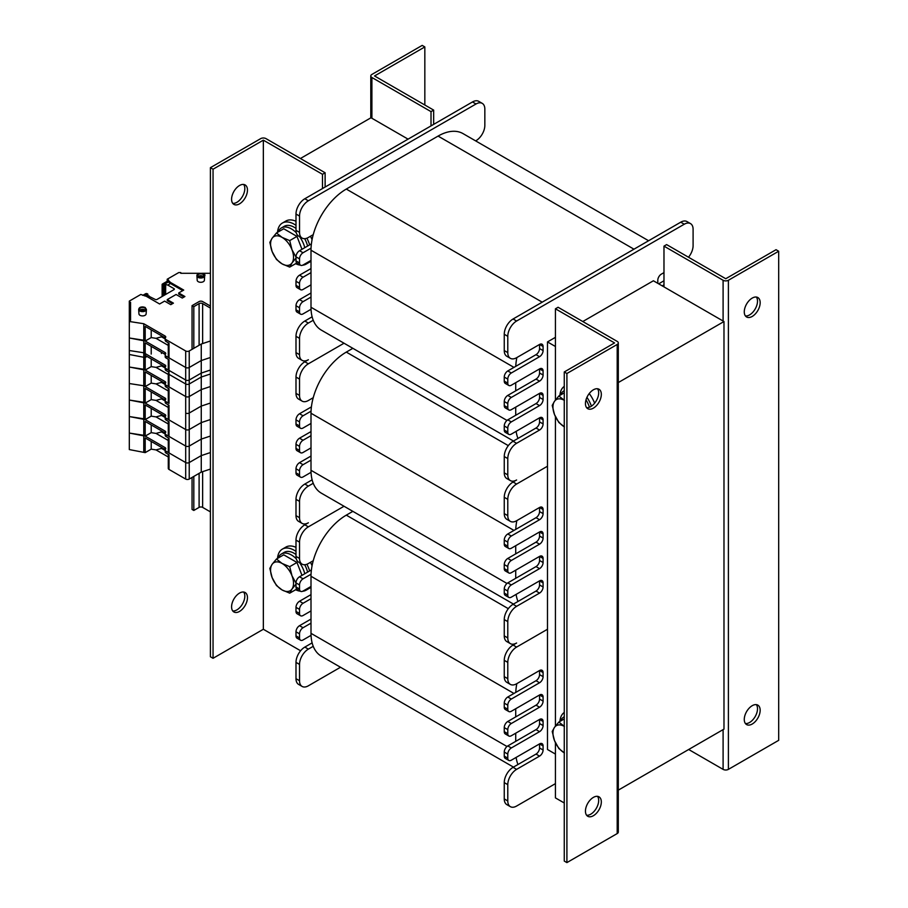 <?xml version="1.0" encoding="UTF-8"?>
<svg xmlns="http://www.w3.org/2000/svg" width="908" height="908" viewBox="0 0 908 908"><rect width="100%" height="100%" fill="white"/><g stroke="black" fill="none" stroke-linecap="round" stroke-linejoin="round"><path stroke-width="1.36" d="M555.435 346.504L547.49 341.919L547.49 749.497L555.435 754.083M582.788 321.534L653.385 280.776L723.982 321.534L723.982 729.113L618.303 790.13M408.067 139.14L371.009 117.745L300.412 158.503M723.982 321.534L618.303 382.552M311.047 635.35A49.917 28.818 -60 0 1 311.001 633.341L311.001 623.149L303.056 627.734A4.994 2.883 120 0 0 299.526 633.841L299.526 637.927A4.994 2.883 120 0 0 300.559 640.208A4.994 2.883 120 0 0 303.056 639.958L311.047 635.35A49.917 28.818 120 0 0 313.237 646.314L308.357 649.129A12.485 7.207 120 0 0 299.526 664.418L299.526 680.716A12.485 7.207 120 0 0 302.114 686.437A12.485 7.207 120 0 0 308.357 685.812L340.5 667.255M513.463 767.112L321.341 656.189A49.917 28.818 -60 0 1 313.237 646.314M516.13 757.42A49.917 28.818 120 0 0 517.957 764.513L513.077 767.328A12.485 7.207 120 0 0 504.258 782.617L504.258 798.915A12.485 7.207 120 0 0 506.834 804.624L510.364 806.667A12.485 7.207 120 0 0 516.607 806.043L555.435 783.627M311.001 586.466L311.001 576.274A49.917 28.818 -60 0 1 311.047 574.208L303.056 578.827A4.994 2.883 120 0 0 299.526 584.934L299.526 589.008A4.994 2.883 120 0 0 300.559 591.301A4.994 2.883 120 0 0 303.056 591.051L311.001 586.466L311.001 598.69L303.056 603.275A4.994 2.883 120 0 0 299.526 609.393L299.526 613.467A4.994 2.883 120 0 0 300.559 615.749A4.994 2.883 120 0 0 303.056 615.51L311.001 610.925L311.001 598.69M311.001 610.925L311.001 623.149M515.721 733.199L515.721 741.348L507.788 745.933A4.994 2.883 120 0 0 504.258 752.04L504.258 756.114A4.994 2.883 120 0 0 505.291 758.407L508.821 760.439A4.994 2.883 120 0 0 511.317 760.2L539.556 743.89L539.556 747.965A4.994 2.883 -60 0 1 536.026 754.083L517.957 764.513M515.721 708.739L515.721 716.889L507.788 721.474A4.994 2.883 120 0 0 504.258 727.592L504.258 731.666A4.994 2.883 120 0 0 505.291 733.948L508.821 735.991A4.994 2.883 120 0 0 511.317 735.741L539.556 719.442L539.556 723.517A4.994 2.883 -60 0 1 536.026 729.623L515.721 741.348M344.03 506.255L308.357 526.856A12.485 7.207 120 0 0 299.526 542.144L299.526 558.443A12.485 7.207 120 0 0 302.114 564.152A12.485 7.207 120 0 0 308.357 563.539L313.237 560.724A49.917 28.818 -60 0 1 346.3 515.142L352.86 511.352M313.237 560.724A49.917 28.818 120 0 0 311.047 574.208M516.845 683.633A49.917 28.818 120 0 0 515.767 692.407L507.788 697.015A4.994 2.883 120 0 0 504.258 703.133L504.258 707.207A4.994 2.883 120 0 0 505.291 709.5L508.821 711.531A4.994 2.883 120 0 0 511.317 711.282L539.556 694.983L539.556 699.058A4.994 2.883 -60 0 1 536.026 705.175L515.721 716.889M547.49 629.255L516.607 647.086A12.485 7.207 120 0 0 507.788 662.375L507.788 678.673A12.485 7.207 120 0 0 510.364 684.394A12.485 7.207 120 0 0 516.607 683.769L539.556 670.524L539.556 674.599A4.994 2.883 -60 0 1 536.026 680.716L515.767 692.407M543.086 697.015L539.556 694.983A4.994 2.883 -60 0 1 542.053 694.734A4.994 2.883 -60 0 1 543.086 697.015L543.086 701.101A4.994 2.883 -60 0 1 539.556 707.207L511.317 723.517A4.994 2.883 120 0 0 507.788 729.623L507.788 733.698A4.994 2.883 120 0 0 508.821 735.991M543.086 721.474L539.556 719.442A4.994 2.883 -60 0 1 542.053 719.193A4.994 2.883 -60 0 1 543.086 721.474L543.086 725.549A4.994 2.883 -60 0 1 539.556 731.666L511.317 747.965A4.994 2.883 120 0 0 507.788 754.083L507.788 758.157A4.994 2.883 120 0 0 508.821 760.439M543.086 745.933L539.556 743.89A4.994 2.883 -60 0 1 542.053 743.641A4.994 2.883 -60 0 1 543.086 745.933L543.086 750.008A4.994 2.883 -60 0 1 539.556 756.114L516.607 769.371A12.485 7.207 120 0 0 507.788 784.648L507.788 800.958A12.485 7.207 120 0 0 510.364 806.667M547.49 466.224L516.607 484.055A12.485 7.207 120 0 0 507.788 499.343L507.788 515.642A12.485 7.207 120 0 0 510.364 521.362A12.485 7.207 120 0 0 516.607 520.738L539.556 507.493A4.994 2.883 -60 0 1 542.053 507.243A4.994 2.883 -60 0 1 543.086 509.536L543.086 513.61A4.994 2.883 -60 0 1 539.556 519.716L511.317 536.026A4.994 2.883 120 0 0 507.788 542.133L507.788 546.219A4.994 2.883 120 0 0 508.821 548.5A4.994 2.883 120 0 0 511.317 548.25L539.556 531.952A4.994 2.883 -60 0 1 542.053 531.702A4.994 2.883 -60 0 1 543.086 533.983L543.086 538.058A4.994 2.883 -60 0 1 539.556 544.176L511.317 560.474A4.994 2.883 120 0 0 507.788 566.592L507.788 570.667A4.994 2.883 120 0 0 508.821 572.959A4.994 2.883 120 0 0 511.317 572.71L539.556 556.4A4.994 2.883 -60 0 1 542.053 556.161A4.994 2.883 -60 0 1 543.086 558.443L543.086 562.517A4.994 2.883 -60 0 1 539.556 568.635L511.317 584.934A4.994 2.883 120 0 0 507.788 591.051L507.788 595.126A4.994 2.883 120 0 0 508.821 597.407A4.994 2.883 120 0 0 511.317 597.158L539.556 580.859A4.994 2.883 -60 0 1 542.053 580.609A4.994 2.883 -60 0 1 543.086 582.902L543.086 586.977A4.994 2.883 -60 0 1 539.556 593.083L516.607 606.328A12.485 7.207 120 0 0 507.788 621.617L507.788 637.915A12.485 7.207 120 0 0 510.364 643.636A12.485 7.207 120 0 0 516.607 643.012L513.077 645.055A12.485 7.207 120 0 0 504.258 660.343L504.258 676.642A12.485 7.207 120 0 0 506.834 682.351L510.364 684.394M543.086 672.567L539.556 670.524A4.994 2.883 -60 0 1 542.053 670.286A4.994 2.883 -60 0 1 543.086 672.567L543.086 676.642A4.994 2.883 -60 0 1 539.556 682.759L511.317 699.058A4.994 2.883 120 0 0 507.788 705.175L507.788 709.25A4.994 2.883 120 0 0 508.821 711.531M312.125 642.875L304.827 647.098A12.485 7.207 120 0 0 295.997 662.375L295.997 678.685A12.485 7.207 120 0 0 298.584 684.394L302.114 686.437M311.001 619.074L299.526 625.691A4.994 2.883 120 0 0 295.997 631.809L295.997 635.884A4.994 2.883 120 0 0 297.029 638.165L300.559 640.208M311.001 594.615L299.526 601.244A4.994 2.883 120 0 0 295.997 607.35L295.997 611.425A4.994 2.883 120 0 0 297.029 613.717L300.559 615.749M311.399 569.929L299.526 576.784A4.994 2.883 120 0 0 295.997 582.902L295.997 586.977A4.994 2.883 120 0 0 297.029 589.258L300.559 591.301M344.03 343.224L308.357 363.824A12.485 7.207 120 0 0 299.526 379.101L299.526 395.411A12.485 7.207 120 0 0 302.114 401.12A12.485 7.207 120 0 0 308.357 400.507L313.237 397.693A49.917 28.818 120 0 0 311.047 411.176L303.056 415.785A4.994 2.883 120 0 0 299.526 421.902L299.526 425.977A4.994 2.883 120 0 0 300.559 428.27A4.994 2.883 120 0 0 303.056 428.02L311.001 423.434L311.001 435.658L303.056 440.244A4.994 2.883 120 0 0 299.526 446.361L299.526 450.436A4.994 2.883 120 0 0 300.559 452.717A4.994 2.883 120 0 0 303.056 452.468L311.001 447.882L311.001 460.118L303.056 464.703A4.994 2.883 120 0 0 299.526 470.809L299.526 474.884A4.994 2.883 120 0 0 300.559 477.177A4.994 2.883 120 0 0 303.056 476.927L311.047 472.319A49.917 28.818 120 0 0 313.237 483.283L308.357 486.098A12.485 7.207 120 0 0 299.526 501.386L299.526 517.685A12.485 7.207 120 0 0 302.114 523.394A12.485 7.207 120 0 0 308.357 522.781L304.827 524.813A12.485 7.207 120 0 0 295.997 540.101L295.997 556.411A12.485 7.207 120 0 0 298.584 562.12L302.114 564.152M311.047 472.319A49.917 28.818 -60 0 1 311.001 470.299L311.001 460.118M513.463 604.07L321.341 493.158A49.917 28.818 -60 0 1 313.237 483.283M516.13 594.388A49.917 28.818 120 0 0 517.957 601.482L513.077 604.297A12.485 7.207 120 0 0 504.258 619.574L504.258 635.884A12.485 7.207 120 0 0 506.834 641.593L510.364 643.636M311.001 423.434L311.001 413.242A49.917 28.818 -60 0 1 311.047 411.176M311.001 447.882L311.001 435.658M515.721 570.156L515.721 578.317L507.788 582.902A4.994 2.883 120 0 0 504.258 589.008L504.258 593.083A4.994 2.883 120 0 0 505.291 595.376L508.821 597.407M515.721 545.708L515.721 553.857L507.788 558.443A4.994 2.883 120 0 0 504.258 564.56L504.258 568.635A4.994 2.883 120 0 0 505.291 570.916L508.821 572.959M313.237 397.693A49.917 28.818 -60 0 1 346.3 352.1L352.86 348.32M516.845 520.602A49.917 28.818 120 0 0 515.767 529.375L507.788 533.983A4.994 2.883 120 0 0 504.258 540.101L504.258 544.176A4.994 2.883 120 0 0 505.291 546.457L508.821 548.5M543.086 509.536L539.556 507.493L539.556 511.567A4.994 2.883 -60 0 1 536.026 517.685L515.767 529.375M543.086 533.983L539.556 531.952L539.556 536.026A4.994 2.883 -60 0 1 536.026 542.144L515.721 553.857M543.086 558.443L539.556 556.4L539.556 560.474A4.994 2.883 -60 0 1 536.026 566.592L515.721 578.317M543.086 582.902L539.556 580.859L539.556 584.934A4.994 2.883 -60 0 1 536.026 591.051L517.957 601.482M688.491 257.225A12.485 7.207 120 0 0 693.099 245.625L693.099 229.315A12.485 7.207 120 0 0 690.511 223.606A12.485 7.207 120 0 0 684.269 224.219L516.607 321.023A12.485 7.207 120 0 0 507.788 336.312L507.788 352.61A12.485 7.207 120 0 0 510.364 358.32A12.485 7.207 120 0 0 516.607 357.707L539.556 344.461A4.994 2.883 -60 0 1 542.053 344.211A4.994 2.883 -60 0 1 543.086 346.504L543.086 350.579A4.994 2.883 -60 0 1 539.556 356.685L511.317 372.995A4.994 2.883 120 0 0 507.788 379.101L507.788 383.176A4.994 2.883 120 0 0 508.821 385.469A4.994 2.883 120 0 0 511.317 385.219L539.556 368.92A4.994 2.883 -60 0 1 542.053 368.671A4.994 2.883 -60 0 1 543.086 370.952L543.086 375.027A4.994 2.883 -60 0 1 539.556 381.144L511.317 397.443A4.994 2.883 120 0 0 507.788 403.561L507.788 407.635A4.994 2.883 120 0 0 508.821 409.917A4.994 2.883 120 0 0 511.317 409.678L539.556 393.368A4.994 2.883 -60 0 1 542.053 393.119A4.994 2.883 -60 0 1 543.086 395.411L543.086 399.486A4.994 2.883 -60 0 1 539.556 405.604L511.317 421.902A4.994 2.883 120 0 0 507.788 428.02L507.788 432.094A4.994 2.883 120 0 0 508.821 434.376A4.994 2.883 120 0 0 511.317 434.126L539.556 417.828A4.994 2.883 -60 0 1 542.053 417.578A4.994 2.883 -60 0 1 543.086 419.859L543.086 423.934A4.994 2.883 -60 0 1 539.556 430.051L516.607 443.297A12.485 7.207 120 0 0 507.788 458.585L507.788 474.884A12.485 7.207 120 0 0 510.364 480.604A12.485 7.207 120 0 0 516.607 479.98L513.077 482.023A12.485 7.207 120 0 0 504.258 497.3L504.258 513.61A12.485 7.207 120 0 0 506.834 519.319L510.364 521.362M312.125 479.844L304.827 484.055A12.485 7.207 120 0 0 295.997 499.343L295.997 515.642A12.485 7.207 120 0 0 298.584 521.362L302.114 523.394M311.001 456.043L299.526 462.66A4.994 2.883 120 0 0 295.997 468.778L295.997 472.852A4.994 2.883 120 0 0 297.029 475.134L300.559 477.177M311.001 431.584L299.526 438.201A4.994 2.883 120 0 0 295.997 444.318L295.997 448.393A4.994 2.883 120 0 0 297.029 450.686L300.559 452.717M311.399 406.897L299.526 413.753A4.994 2.883 120 0 0 295.997 419.871L295.997 423.945A4.994 2.883 120 0 0 297.029 426.227L300.559 428.27M475.633 140.888L476.019 140.672A12.485 7.207 120 0 0 484.838 125.383L484.838 109.085A12.485 7.207 120 0 0 482.261 103.376A12.485 7.207 120 0 0 476.019 103.989L308.357 200.793A12.485 7.207 120 0 0 299.526 216.07L299.526 232.38A12.485 7.207 120 0 0 302.114 238.089A12.485 7.207 120 0 0 308.357 237.476L313.237 234.65A49.917 28.818 120 0 0 311.047 248.145L303.056 252.753A4.994 2.883 120 0 0 299.526 258.871L299.526 262.945A4.994 2.883 120 0 0 300.559 265.227A4.994 2.883 120 0 0 303.056 264.988L311.001 260.403L311.001 272.627L303.056 277.212A4.994 2.883 120 0 0 299.526 283.33L299.526 287.405A4.994 2.883 120 0 0 300.559 289.686A4.994 2.883 120 0 0 303.056 289.436L311.001 284.851L311.001 297.075L303.056 301.66A4.994 2.883 120 0 0 299.526 307.778L299.526 311.853A4.994 2.883 120 0 0 300.559 314.145A4.994 2.883 120 0 0 303.056 313.896L311.047 309.288A49.917 28.818 120 0 0 313.237 320.252L308.357 323.066A12.485 7.207 120 0 0 299.526 338.344L299.526 354.653A12.485 7.207 120 0 0 302.114 360.363A12.485 7.207 120 0 0 308.357 359.75L304.827 361.781A12.485 7.207 120 0 0 295.997 377.07L295.997 393.368A12.485 7.207 120 0 0 298.584 399.089L302.114 401.12M311.047 309.288A49.917 28.818 -60 0 1 311.001 307.267L311.001 297.075M513.463 441.038L321.341 330.126A49.917 28.818 -60 0 1 313.237 320.252M516.13 431.345A49.917 28.818 120 0 0 517.957 438.439L513.077 441.265A12.485 7.207 120 0 0 504.258 456.542L504.258 472.852A12.485 7.207 120 0 0 506.834 478.561L510.364 480.604M311.001 260.403L311.001 250.211A49.917 28.818 -60 0 1 311.047 248.145M311.001 284.851L311.001 272.627M515.721 407.125L515.721 415.274L507.788 419.859A4.994 2.883 120 0 0 504.258 425.977L504.258 430.051A4.994 2.883 120 0 0 505.291 432.333L508.821 434.376M515.721 382.677L515.721 390.826L507.788 395.411A4.994 2.883 120 0 0 504.258 401.518L504.258 405.592A4.994 2.883 120 0 0 505.291 407.885L508.821 409.917M313.237 234.65A49.917 28.818 -60 0 1 346.3 189.068L438.076 136.087A49.917 28.818 -60 0 1 463.035 133.612L648.596 240.745M516.845 357.57A49.917 28.818 120 0 0 515.767 366.344L507.788 370.952A4.994 2.883 120 0 0 504.258 377.07L504.258 381.144A4.994 2.883 120 0 0 505.291 383.426L508.821 385.469M663.975 280.776L658.686 283.829M543.086 346.504L539.556 344.461L539.556 348.536A4.994 2.883 -60 0 1 536.026 354.653L515.767 366.344M543.086 370.952L539.556 368.92L539.556 372.995A4.994 2.883 -60 0 1 536.026 379.101L515.721 390.826M543.086 395.411L539.556 393.368L539.556 397.443A4.994 2.883 -60 0 1 536.026 403.561L515.721 415.274M543.086 419.859L539.556 417.828L539.556 421.902A4.994 2.883 -60 0 1 536.026 428.02L517.957 438.439M690.511 223.606L686.981 221.563A12.485 7.207 120 0 0 680.739 222.188L513.077 318.992A12.485 7.207 120 0 0 504.258 334.269L504.258 350.579A12.485 7.207 120 0 0 506.834 356.288L510.364 358.32M657.801 283.319L657.801 280.266A4.994 2.883 -60 0 1 661.33 274.148L663.975 272.627M663.975 284.851L662.216 285.872M547.49 341.919L555.435 337.333M312.125 316.813L304.827 321.023A12.485 7.207 120 0 0 295.997 336.312L295.997 352.61A12.485 7.207 120 0 0 298.584 358.331L302.114 360.363M311.001 293L299.526 299.629A4.994 2.883 120 0 0 295.997 305.746L295.997 309.821A4.994 2.883 120 0 0 297.029 312.102L300.559 314.145M311.001 268.552L299.526 275.169A4.994 2.883 120 0 0 295.997 281.287L295.997 285.362A4.994 2.883 120 0 0 297.029 287.643L300.559 289.686M311.399 243.866L299.526 250.722A4.994 2.883 120 0 0 295.997 256.828L295.997 260.902A4.994 2.883 120 0 0 297.029 263.195L300.559 265.227M482.261 103.376L478.732 101.333A12.485 7.207 120 0 0 472.489 101.957L304.827 198.75A12.485 7.207 120 0 0 295.997 214.038L295.997 230.337A12.485 7.207 120 0 0 298.584 236.057L302.114 238.089M593.378 408.146A11.237 6.481 -60 0 1 587.771 408.702A11.237 6.481 -60 0 1 587.771 395.729A11.237 6.481 -60 0 1 598.996 389.248A11.237 6.481 -60 0 1 600.721 398.249A11.237 6.481 -60 0 1 593.378 408.146M586.602 407.658A11.237 6.481 120 0 0 590.733 406.614A11.237 6.481 120 0 0 597.657 397.942A11.237 6.481 120 0 0 597.521 388.76M593.378 815.725A11.237 6.481 -60 0 1 587.771 816.281A11.237 6.481 -60 0 1 587.771 803.319A11.237 6.481 -60 0 1 598.996 796.827A11.237 6.481 -60 0 1 600.721 805.827A11.237 6.481 -60 0 1 593.378 815.725M586.602 815.248A11.237 6.481 120 0 0 590.733 814.204A11.237 6.481 120 0 0 597.657 805.521A11.237 6.481 120 0 0 597.521 796.339M618.303 342.929L618.303 832.034A3.745 2.168 180 0 1 617.202 833.567L566.91 862.6L566.91 373.494L617.202 344.461A3.745 2.168 0 0 0 618.303 342.929A3.745 2.168 0 0 0 617.202 341.397L558.079 307.267L555.435 308.799L614.557 342.929L564.265 371.974L566.91 373.494M566.91 862.6L564.265 861.068L564.265 371.974M564.265 802.99L555.435 797.894L555.435 742.778M555.435 726.094L555.435 416.704M555.435 400.019L555.435 308.799M371.894 74.433A3.745 2.168 0 0 0 370.793 75.966A3.745 2.168 0 0 0 371.894 77.498L431.016 111.627L433.661 110.106L374.539 75.966L424.831 46.932L422.186 45.4L371.894 74.433M424.831 105.01L424.831 46.932M431.016 111.627L431.016 125.894M433.661 124.373L433.661 110.106M752.221 705.686A11.237 6.481 -60 0 1 757.84 705.13A11.237 6.481 -60 0 1 757.84 718.092A11.237 6.481 -60 0 1 746.603 724.584A11.237 6.481 -60 0 1 744.878 715.583A11.237 6.481 -60 0 1 752.221 705.686M745.434 723.54A11.237 6.481 120 0 0 755.184 716.571A11.237 6.481 120 0 0 756.353 704.631M752.221 298.096A11.237 6.481 -60 0 1 757.84 297.54A11.237 6.481 -60 0 1 757.84 310.513A11.237 6.481 -60 0 1 746.603 316.994A11.237 6.481 -60 0 1 744.878 307.994A11.237 6.481 -60 0 1 752.221 298.096M745.434 315.961A11.237 6.481 120 0 0 755.184 308.981A11.237 6.481 120 0 0 756.353 297.052M663.975 286.894L663.975 246.136L723.097 280.266A3.745 2.168 0 0 0 728.398 280.266L778.689 251.232L778.689 740.326L728.398 769.371A3.745 2.168 180 0 1 723.097 769.371L688.684 749.497M663.975 246.136L666.62 244.604L725.742 278.733L776.045 249.7L778.689 251.232M232.743 610.948A11.237 6.481 120 0 0 242.493 603.968A11.237 6.481 120 0 0 243.662 592.039M239.519 593.094A11.237 6.481 -60 0 1 245.137 592.527A11.237 6.481 -60 0 1 245.137 605.5A11.237 6.481 -60 0 1 233.912 611.981A11.237 6.481 -60 0 1 232.187 602.991A11.237 6.481 -60 0 1 239.519 593.094M232.743 203.369A11.237 6.481 120 0 0 242.493 196.389A11.237 6.481 120 0 0 243.662 184.46M239.519 185.504A11.237 6.481 -60 0 1 245.137 184.948A11.237 6.481 -60 0 1 245.137 197.921A11.237 6.481 -60 0 1 233.912 204.402A11.237 6.481 -60 0 1 232.187 195.402A11.237 6.481 -60 0 1 239.519 185.504M325.121 187.037L325.121 172.77L265.999 138.629A3.745 2.168 0 0 0 260.698 138.629L210.406 167.674L210.406 656.768L213.051 658.3L263.343 629.267L263.343 140.161L213.051 169.206L213.051 658.3M325.121 172.77L322.476 174.302L263.343 140.161M300.605 650.775L263.343 629.267M213.051 169.206L210.406 167.674M322.476 174.302L322.476 188.558M589.235 393.55A23.71 13.688 60 0 1 594.626 403.186M559.907 395.366A23.71 13.688 60 0 1 564.265 386.399M586.943 397.329A23.71 13.688 60 0 1 591.449 406.16M559.907 721.44A23.71 13.688 60 0 1 564.265 712.462M277.53 558.409A23.71 13.688 60 0 1 282.377 549.113L285.906 547.081A23.71 13.688 60 0 1 295.997 547.342M310.468 562.313A23.71 13.688 60 0 1 312.057 565.752M311.001 587.135A23.71 13.688 60 0 1 309.617 588.146L306.087 590.189A23.71 13.688 60 0 1 302.659 591.256M282.377 549.113A23.71 13.688 60 0 1 295.997 551.417M306.881 564.243A23.71 13.688 60 0 1 309.651 570.939M308.697 587.794A23.71 13.688 60 0 1 306.087 590.189M300.423 591.221A23.71 13.688 60 0 1 295.622 589.746M277.53 232.334A23.71 13.688 60 0 1 282.377 223.05L285.906 221.019A23.71 13.688 60 0 1 295.997 221.28M310.468 236.25A23.71 13.688 60 0 1 312.057 239.689M311.001 261.073A23.71 13.688 60 0 1 309.617 262.083L306.087 264.126A23.71 13.688 60 0 1 302.659 265.193M282.377 223.05A23.71 13.688 60 0 1 295.997 225.354M306.881 238.18A23.71 13.688 60 0 1 309.651 244.876M308.697 261.731A23.71 13.688 60 0 1 306.087 264.126M300.423 265.147A23.71 13.688 60 0 1 295.622 263.683M297.461 263.445A19.965 11.532 60 0 1 296.235 263.32M278.143 231.983A19.965 11.532 60 0 1 281.423 227.919A19.965 11.532 60 0 1 296.28 232.72M299.572 236.625A19.965 11.532 60 0 1 304.782 247.691M281.423 227.919L284.249 226.296A19.965 11.532 60 0 1 295.997 228.43M304.691 238.668A19.965 11.532 60 0 1 307.608 246.057M297.461 589.508A19.965 11.532 60 0 1 296.235 589.394M278.143 558.045A19.965 11.532 60 0 1 281.423 553.994A19.965 11.532 60 0 1 296.28 558.795M299.572 562.688A19.965 11.532 60 0 1 304.782 573.754M281.423 553.994L284.249 552.359A19.965 11.532 60 0 1 295.997 554.493M304.691 564.731A19.965 11.532 60 0 1 307.608 572.119M560.52 395.014A19.965 11.532 60 0 1 563.811 390.951A19.965 11.532 60 0 1 564.265 390.712M586 399.849A19.965 11.532 60 0 1 589.451 407.238M560.52 721.077A19.965 11.532 60 0 1 563.811 717.025A19.965 11.532 60 0 1 564.265 716.787M291.99 262.979L289.709 267.1L282.059 263.865A16.219 9.364 -120 0 0 291.99 262.979A16.219 9.364 -120 0 0 291.99 249.734L296.326 257.668L291.99 262.979M276.463 259.45L272.116 251.505A16.219 9.364 -120 0 0 282.059 263.865L276.463 259.45M269.835 242.379L272.116 238.259A16.219 9.364 -120 0 0 272.116 251.505L269.835 242.379M282.059 237.374L289.709 240.597L291.99 249.734A16.219 9.364 -120 0 0 282.059 237.374A16.219 9.364 -120 0 0 272.116 238.259L276.463 232.959L282.059 237.374M276.463 232.959L283.727 228.759L296.973 236.409L289.709 240.597M296.973 236.409L301.978 249.303M296.78 263.014L289.709 267.1M299.674 243.367A14.222 8.217 60 0 1 300.514 245.523M291.99 589.042L289.709 593.162L282.059 589.928A16.219 9.364 -120 0 0 291.99 589.042A16.219 9.364 -120 0 0 291.99 575.797L296.326 583.742L291.99 589.042M276.463 585.512L272.116 577.567A16.219 9.364 -120 0 0 282.059 589.928L276.463 585.512M269.835 568.442L272.116 564.322A16.219 9.364 -120 0 0 272.116 577.567L269.835 568.442M282.059 563.437L289.709 566.671L291.99 575.797A16.219 9.364 -120 0 0 282.059 563.437A16.219 9.364 -120 0 0 272.116 564.322L276.463 559.022L282.059 563.437M276.463 559.022L283.727 554.822L296.973 562.472L289.709 566.671M296.973 562.472L301.978 575.366M296.78 589.076L289.709 593.162M299.674 569.429A14.222 8.217 60 0 1 300.514 571.586M564.436 426.896L558.84 422.481L554.504 414.536A16.219 9.364 -120 0 0 564.265 426.794M552.212 405.411L554.504 401.291A16.219 9.364 -120 0 0 554.504 414.536L552.212 405.411M564.265 400.303A16.219 9.364 -120 0 0 554.504 401.291L558.84 395.99L564.436 400.405M564.265 392.858L558.84 395.99M564.436 752.959L558.84 748.544L554.504 740.599A16.219 9.364 -120 0 0 564.265 752.857M552.212 731.473L554.504 727.353A16.219 9.364 -120 0 0 554.504 740.599L552.212 731.473M564.265 726.366A16.219 9.364 -120 0 0 554.504 727.353L558.84 722.053L564.436 726.468M564.265 718.92L558.84 722.053M210.406 308.084L202.632 303.601A2.497 1.441 0 0 0 199.102 303.601L193.813 306.654L192.053 305.644L199.102 301.57A2.497 1.441 180 0 1 202.632 301.57L210.406 306.053M192.053 305.644L192.053 349.353M192.053 477.438L192.053 509.433L193.813 510.455L193.813 476.416M193.813 306.654L193.813 348.331M210.406 511.874L202.632 507.39A2.497 1.441 0 0 0 199.102 507.39L193.813 510.455M210.032 469.198L201.258 472.115L189.227 479.072A2.497 1.441 180 0 1 185.697 479.072L169.013 469.436A2.497 1.441 180 0 1 168.286 468.414L168.286 454.341M168.286 456.996L156.04 449.925L151.216 449.142L151.216 441.436M143.77 451.809L143.77 385.775L129.311 383.539L143.77 385.775L143.77 352.758L129.311 350.522L129.311 449.574L145.189 452.627L151.216 449.142M189.227 479.072L189.227 462.558A2.497 1.441 180 0 1 185.697 462.558L166.051 451.219L166.051 453.058L169.013 454.76L169.013 469.436M165.177 450.504L161.511 448.393L156.04 449.925M161.431 448.552L161.431 447.326M145.189 452.627L145.189 437.951L165.018 449.403L165.018 447.565A2.497 1.441 180 0 1 165.755 448.586A2.497 1.441 180 0 1 165.494 449.222A2.996 1.725 -0 0 0 165.177 449.993A2.996 1.725 -0 0 0 166.051 451.219M168.286 440.482L156.04 433.422L151.216 432.639L145.189 436.124L129.311 433.059L143.77 435.295L165.018 447.565M166.051 453.058A2.996 1.725 180 0 1 165.177 451.832L165.177 449.993M201.258 472.115L201.258 455.612L189.227 462.558L189.227 446.055A2.497 1.441 180 0 1 185.697 446.055L185.697 462.558A2.497 1.441 180 0 0 189.227 462.558L201.258 455.612L210.032 452.683L201.258 455.612L201.258 439.097L210.032 436.18L201.258 439.097L201.258 422.595L210.032 419.678L201.258 422.595L201.258 406.092L210.032 403.163L201.258 406.092L201.258 389.577L210.032 386.66L201.258 389.577L201.258 373.075L210.032 370.146M161.511 448.393L162.305 447.939L165.245 449.63M185.697 479.072L185.697 462.558L169.013 452.933A2.497 1.441 180 0 1 168.286 451.912L168.286 437.838M143.77 352.758L165.018 365.027A2.497 1.441 180 0 1 165.755 366.049A2.497 1.441 180 0 1 165.494 366.696A2.996 1.725 -0 0 0 165.177 367.456A2.996 1.725 -0 0 0 166.051 368.682L185.697 380.021A2.497 1.441 180 0 0 189.227 380.021L189.227 396.535L201.258 389.577L189.227 396.535A2.497 1.441 180 0 1 185.697 396.535A2.497 1.441 180 0 0 189.227 396.535L189.227 413.038L201.258 406.092L189.227 413.038A2.497 1.441 180 0 1 185.697 413.038A2.497 1.441 180 0 0 189.227 413.038L189.227 429.541L201.258 422.595L189.227 429.541A2.497 1.441 180 0 1 185.697 429.541A2.497 1.441 180 0 0 189.227 429.541L189.227 446.055L201.258 439.097L189.227 446.055A2.497 1.441 180 0 1 185.697 446.055L166.051 434.716L166.051 436.544L169.013 438.258L169.013 452.933M165.177 434.001L161.511 431.89L156.04 433.422M161.431 432.038L161.431 430.823M151.216 432.639L151.216 424.921M145.189 436.124L145.189 421.448L165.018 432.889L165.018 431.062A2.497 1.441 180 0 1 165.755 432.083A2.497 1.441 180 0 1 165.494 432.719A2.996 1.725 -0 0 0 165.177 433.491A2.996 1.725 -0 0 0 166.051 434.716M168.286 423.979L156.04 416.908L151.216 416.136L145.189 419.609L129.311 416.556L143.77 418.792L165.018 431.062M166.051 436.544A2.996 1.725 180 0 1 165.177 435.329L165.177 433.491M161.511 431.89L162.305 431.436L165.245 433.127M185.697 380.021L185.697 446.055L169.013 436.419A2.497 1.441 180 0 1 168.286 435.409L168.286 421.323M168.286 404.82L168.286 418.894A2.497 1.441 180 0 0 169.013 419.916L185.697 429.541L166.051 418.202L166.051 420.041L169.013 421.755L169.013 436.419M165.177 417.498L161.511 415.387L156.04 416.908M161.431 415.535L161.431 414.309M151.216 416.136L151.216 408.418M145.189 419.609L145.189 404.934L165.018 416.386L165.018 414.547A2.497 1.441 180 0 1 165.755 415.569A2.497 1.441 180 0 1 165.494 416.216A2.996 1.725 -0 0 0 165.177 416.988A2.996 1.725 -0 0 0 166.051 418.202M168.286 407.476L156.04 400.405L151.216 399.622L145.189 403.107L129.311 400.042L143.77 402.289L165.018 414.547M166.051 420.041A2.996 1.725 180 0 1 165.177 418.815L165.177 416.988M161.511 415.387L162.305 414.922L165.245 416.613M168.286 390.962L156.04 383.891L151.216 383.119L145.189 386.592L143.77 385.775L165.018 398.044A2.497 1.441 180 0 1 165.755 399.066A2.497 1.441 180 0 1 165.494 399.702A2.996 1.725 -0 0 0 165.177 400.473A2.996 1.725 -0 0 0 166.051 401.699L169.013 403.413A2.497 1.441 180 0 1 168.286 402.392L168.286 388.318M210.032 374.13L201.258 377.047L189.227 383.993A2.497 1.441 180 0 1 185.697 383.993L169.013 374.368A2.497 1.441 180 0 1 168.286 373.347L168.286 385.889A2.497 1.441 180 0 0 169.013 386.899L185.697 396.535L166.051 385.196L166.051 387.024L169.013 388.738L169.013 403.413M165.177 384.481L161.511 382.37L156.04 383.891M161.431 382.518L161.431 381.303M151.216 383.119L151.216 375.401M145.189 386.592L145.189 371.928L165.018 383.369L165.018 381.542A2.497 1.441 180 0 1 165.755 382.552A2.497 1.441 180 0 1 165.494 383.199A2.996 1.725 -0 0 0 165.177 383.971A2.996 1.725 -0 0 0 166.051 385.196M168.286 374.459L156.04 367.388L151.216 366.616L145.189 370.089L129.311 367.036L143.77 369.272L165.018 381.542M166.051 387.024A2.996 1.725 180 0 1 165.177 385.798L165.177 383.971M161.511 382.37L162.305 381.905L165.245 383.607M166.051 368.682L166.051 370.521L169.013 372.235L169.013 386.899M165.177 367.978L161.511 365.856L156.04 367.388M161.431 366.015L161.431 364.789M151.216 366.616L151.216 358.898M145.189 370.089L145.189 355.414L165.018 366.866L165.018 365.027M166.051 370.521A2.996 1.725 180 0 1 165.177 369.295L165.177 367.456M189.227 380.021L201.258 373.075M161.511 365.856L162.305 365.402L165.245 367.093M199.59 273.297L180.771 273.297L180.771 272.582L178.728 272.582L167.197 279.233L170.477 282.433L183.722 290.072L178.728 292.955L184.903 296.519L182.258 298.051L176.073 294.487L167.254 299.583L173.428 303.147L170.783 304.668L164.609 301.104L159.604 303.987L146.37 296.349L140.831 294.453L129.311 301.104L129.311 354.495L145.189 357.559L147.039 356.492M189.227 383.993L189.227 367.49A2.497 1.441 180 0 1 185.697 367.49L166.051 356.152L166.051 357.99L169.013 359.693L169.013 374.368M161.431 353.484L161.431 352.259M151.216 354.075L151.216 346.357M145.189 357.559L145.189 342.884L165.018 354.336L165.018 352.497A2.497 1.441 180 0 1 165.755 353.518A2.497 1.441 180 0 1 165.494 354.154A2.996 1.725 -0 0 0 165.177 354.926A2.996 1.725 -0 0 0 166.051 356.152M143.77 356.742L143.77 340.228L165.018 352.497M166.051 357.99A2.996 1.725 180 0 1 165.177 356.765L165.177 354.926M201.258 377.047L201.258 360.544L189.227 367.49L189.227 350.987A2.497 1.441 180 0 1 185.697 350.987L185.697 367.49A2.497 1.441 180 0 0 189.227 367.49L201.258 360.544L210.032 357.616L201.258 360.544L201.258 344.03L210.032 341.113M129.311 318.799L130.559 318.799L129.311 318.799M129.311 321.489L143.77 323.725L143.77 340.228L129.311 337.992L145.189 341.045L151.216 337.572L156.04 338.344L168.286 345.415M185.697 383.993L185.697 367.49L169.013 357.865A2.497 1.441 180 0 1 168.286 356.844L168.286 342.77M185.697 350.987L166.051 339.649L166.051 341.476L169.013 343.19L169.013 357.865M165.177 338.934L161.511 336.823L156.04 338.344M161.431 336.97L161.431 335.756M151.216 337.572L151.216 329.854M145.189 341.045L145.189 326.381L165.018 337.821L165.018 335.994A2.497 1.441 180 0 1 165.755 337.004A2.497 1.441 180 0 1 165.494 337.651A2.996 1.725 -0 0 0 165.177 338.423A2.996 1.725 -0 0 0 166.051 339.649M143.77 323.725L165.018 335.994M166.051 341.476A2.996 1.725 180 0 1 165.177 340.25L165.177 338.423M189.227 350.987L201.258 344.03M210.406 273.297L201.985 273.297M129.311 302.285L130.559 302.285L130.559 320.297L129.311 320.297M138.663 309.48L138.947 313.918A3.598 2.077 -0 0 0 142.545 315.916A3.598 2.077 -0 0 0 146.131 313.918L146.415 309.48L145.132 307.437C141.319 306.416 139.162 307.097 138.663 309.48A3.882 2.236 -0 0 0 142.545 311.637A3.882 2.236 -0 0 0 146.415 309.48M203.528 274.182A3.882 2.236 180 0 1 204.663 275.85L204.379 280.3A3.598 2.077 180 0 1 200.781 282.297A3.598 2.077 180 0 1 197.195 280.3L196.911 275.85A3.882 2.236 180 0 0 198.035 277.349A3.882 2.236 180 0 0 202.2 277.848A3.882 2.236 180 0 0 204.663 275.85C206.774 273.229 196.503 272.06 196.911 275.85M144.656 307.528A2.996 1.725 -0 0 0 141.398 307.154A2.996 1.725 -0 0 0 139.548 308.754A2.996 1.725 -0 0 0 142.545 310.479A2.996 1.725 -0 0 0 145.541 308.754A2.996 1.725 -0 0 0 144.656 307.528M139.571 308.947A2.996 1.725 180 0 1 141.557 307.517A2.996 1.725 180 0 1 144.656 307.937A2.996 1.725 180 0 1 145.518 308.947M140.445 309.98A2.474 1.43 180 0 1 144.293 309.719A2.474 1.43 180 0 1 144.644 309.98M198.67 276.35A2.996 1.725 180 0 1 197.785 275.124A2.996 1.725 180 0 1 200.781 273.399A2.996 1.725 180 0 1 203.778 275.124A2.996 1.725 180 0 1 201.928 276.724A2.996 1.725 180 0 1 198.67 276.35A2.474 1.43 180 0 1 202.541 276.1A2.474 1.43 180 0 1 202.893 276.35M197.808 275.328A2.996 1.725 180 0 1 199.805 273.898A2.996 1.725 180 0 1 202.904 274.307A2.996 1.725 180 0 1 203.755 275.328M130.559 320.297L130.559 312.658M167.197 281.264L162.487 283.988A1.249 0.715 -0 0 0 162.487 285.01L168.513 282.025L167.197 281.264L167.197 279.233M142.76 295.372L145.541 293.772A1.249 0.715 -0 0 1 147.312 293.772L144.554 295.86M168.513 279.993L168.513 282.025L170.477 283.512L182.78 290.617M170.477 282.433L170.477 283.512L167.776 285.067L173.961 288.631A1.249 0.715 -0 0 1 173.961 289.652L173.961 288.631M178.728 292.955L178.728 294.033L183.961 297.064M167.254 299.583L167.254 300.661L172.497 303.681M146.96 295.304L155.245 299.436A1.249 0.715 180 0 0 157.016 299.436L173.961 289.652M149.071 295.872L147.312 296.893M147.732 294.022L147.663 295.486M146.96 294.85L147.663 294.442M162.929 285.26L165.665 284.499L167.776 285.067M161.511 336.823L162.305 336.357L165.245 338.06M166.051 401.699L166.051 403.538L169.013 405.24L169.013 419.916M165.177 400.984L161.511 398.873L156.04 400.405M161.431 399.032L161.431 397.806M151.216 399.622L151.216 391.904M145.189 403.107L145.189 388.431L165.018 399.883L165.018 398.044M166.051 403.538A2.996 1.725 180 0 1 165.177 402.312L165.177 400.473M161.511 398.873L162.305 398.419L165.245 400.11M311.001 633.341L506.993 746.49M311.001 576.274L513.962 693.451M346.3 515.142L508.31 608.666M539.556 756.114L536.026 754.083M516.607 769.371L513.077 767.328M543.086 750.008L539.556 747.965M507.788 758.157L504.258 756.114M507.788 754.083L504.258 752.04M511.317 747.965L507.788 745.933M539.556 731.666L536.026 729.623M543.086 725.549L539.556 723.517M507.788 733.698L504.258 731.666M507.788 729.623L504.258 727.592M511.317 723.517L507.788 721.474M539.556 707.207L536.026 705.175M543.086 701.101L539.556 699.058M507.788 709.25L504.258 707.207M507.788 705.175L504.258 703.133M511.317 699.058L507.788 697.015M539.556 682.759L536.026 680.716M543.086 676.642L539.556 674.599M507.788 678.673L504.258 676.642M507.788 662.375L504.258 660.343M516.607 647.086L513.077 645.055M507.788 800.958L504.258 798.915M507.788 784.648L504.258 782.617M304.827 647.098L308.357 649.129M295.997 635.884L299.526 637.927M295.997 631.809L299.526 633.841M299.526 625.691L303.056 627.734M295.997 611.425L299.526 613.467M295.997 607.35L299.526 609.393M299.526 601.244L303.056 603.275M295.997 586.977L299.526 589.008M295.997 582.902L299.526 584.934M299.526 576.784L303.056 578.827M295.997 556.411L299.526 558.443M295.997 540.101L299.526 542.144M304.827 524.813L308.357 526.856M295.997 678.685L299.526 680.716M295.997 662.375L299.526 664.418M311.001 470.299L506.993 583.458M311.001 413.242L513.962 530.42M346.3 352.1L508.31 445.635M539.556 593.083L536.026 591.051M516.607 606.328L513.077 604.297M543.086 586.977L539.556 584.934M507.788 595.126L504.258 593.083M507.788 591.051L504.258 589.008M511.317 584.934L507.788 582.902M539.556 568.635L536.026 566.592M543.086 562.517L539.556 560.474M507.788 570.667L504.258 568.635M507.788 566.592L504.258 564.56M511.317 560.474L507.788 558.443M539.556 544.176L536.026 542.144M543.086 538.058L539.556 536.026M507.788 546.219L504.258 544.176M507.788 542.133L504.258 540.101M511.317 536.026L507.788 533.983M539.556 519.716L536.026 517.685M543.086 513.61L539.556 511.567M507.788 515.642L504.258 513.61M507.788 499.343L504.258 497.3M516.607 484.055L513.077 482.023M507.788 637.915L504.258 635.884M507.788 621.617L504.258 619.574M304.827 484.055L308.357 486.098M295.997 472.852L299.526 474.884M295.997 468.778L299.526 470.809M299.526 462.66L303.056 464.703M295.997 448.393L299.526 450.436M295.997 444.318L299.526 446.361M299.526 438.201L303.056 440.244M295.997 423.945L299.526 425.977M295.997 419.871L299.526 421.902M299.526 413.753L303.056 415.785M295.997 393.368L299.526 395.411M295.997 377.07L299.526 379.101M304.827 361.781L308.357 363.824M295.997 515.642L299.526 517.685M295.997 499.343L299.526 501.386M311.001 307.267L506.993 420.427M311.001 250.211L513.962 367.388M346.3 189.068L542.201 302.171M438.076 136.087L633.977 249.189M539.556 430.051L536.026 428.02M516.607 443.297L513.077 441.265M543.086 423.934L539.556 421.902M507.788 432.094L504.258 430.051M507.788 428.02L504.258 425.977M511.317 421.902L507.788 419.859M539.556 405.604L536.026 403.561M543.086 399.486L539.556 397.443M507.788 407.635L504.258 405.592M507.788 403.561L504.258 401.518M511.317 397.443L507.788 395.411M539.556 381.144L536.026 379.101M543.086 375.027L539.556 372.995M507.788 383.176L504.258 381.144M507.788 379.101L504.258 377.07M511.317 372.995L507.788 370.952M539.556 356.685L536.026 354.653M543.086 350.579L539.556 348.536M507.788 352.61L504.258 350.579M507.788 336.312L504.258 334.269M516.607 321.023L513.077 318.992M684.269 224.219L680.739 222.188M507.788 474.884L504.258 472.852M507.788 458.585L504.258 456.542M304.827 321.023L308.357 323.066M295.997 309.821L299.526 311.853M295.997 305.746L299.526 307.778M299.526 299.629L303.056 301.66M295.997 285.362L299.526 287.405M295.997 281.287L299.526 283.33M299.526 275.169L303.056 277.212M295.997 260.902L299.526 262.945M295.997 256.828L299.526 258.871M299.526 250.722L303.056 252.753M295.997 230.337L299.526 232.38M295.997 214.038L299.526 216.07M304.827 198.75L308.357 200.793M472.489 101.957L476.019 103.989M295.997 352.61L299.526 354.653M295.997 336.312L299.526 338.344M617.202 833.567L617.202 344.461M371.894 77.498L371.894 118.256M728.398 280.266L728.398 769.371M723.097 769.371L723.097 729.623M723.097 321.023L723.097 280.266M263.354 140.161L263.354 629.267M199.102 303.601L199.102 345.278M199.102 473.363L199.102 507.39M202.632 303.601L202.632 343.576M202.632 471.661L202.632 507.39M144.758 307.471A3.133 1.805 180 0 1 143.351 310.491A3.133 1.805 180 0 1 139.514 308.277A3.133 1.805 180 0 1 144.758 307.471M198.568 276.407A3.133 1.805 -0 0 0 203.812 275.589A3.133 1.805 -0 0 0 199.976 273.376A3.133 1.805 -0 0 0 198.568 276.407M162.487 296.28L162.487 285.01M165.665 284.499L165.665 294.442M164.609 284.669L164.609 295.055M163.894 295.463L163.894 285.078M162.838 296.076L162.838 285.214M370.793 75.966L370.793 117.87M168.286 369.976L168.286 359.273M162.123 296.485L162.123 284.499M147.879 294.192L147.879 295.554"/></g></svg>
